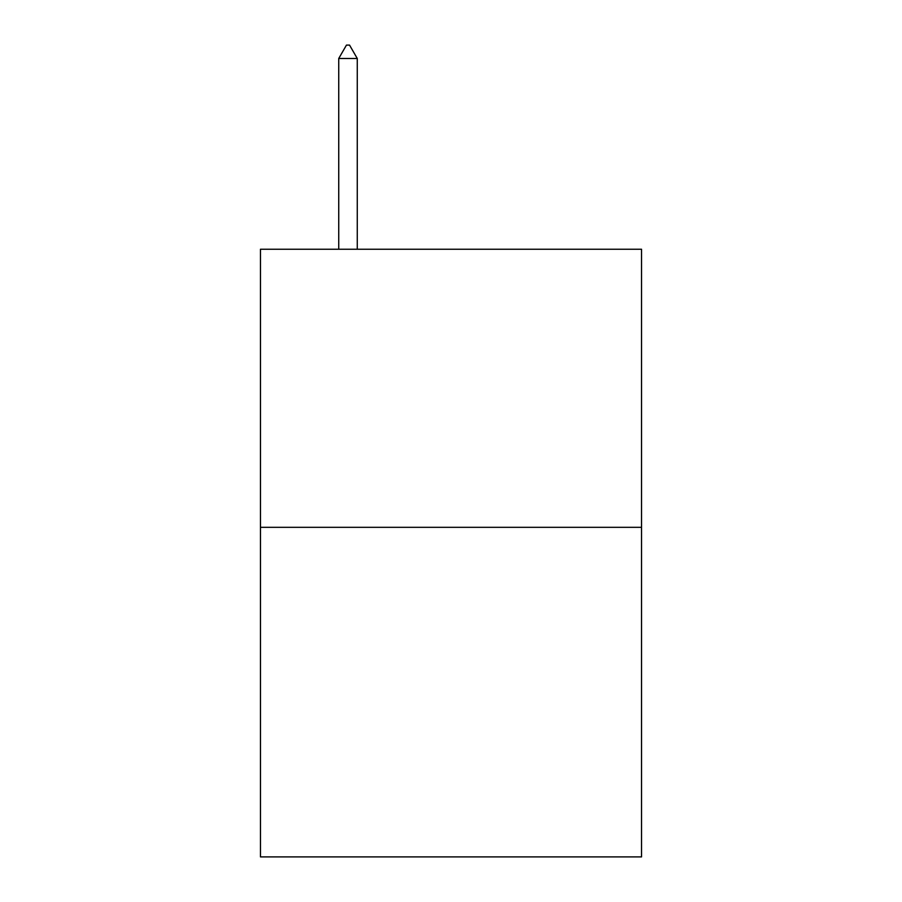 <?xml version="1.0" encoding="UTF-8"?>
<svg xmlns="http://www.w3.org/2000/svg" width="902" height="902" viewBox="0 0 902 902"><rect width="100%" height="100%" fill="white"/><g stroke="black" fill="none" stroke-linecap="round" stroke-linejoin="round"><path stroke-width="1.35" d="M641.536 527.32L641.536 249.234L260.464 249.234L260.464 856.9L641.536 856.9L641.536 527.32L260.464 527.32M357.271 58.495L349.548 45.1L346.458 45.1L338.735 58.495L357.271 58.495L357.271 249.234M338.735 58.495L338.735 249.234"/></g></svg>
